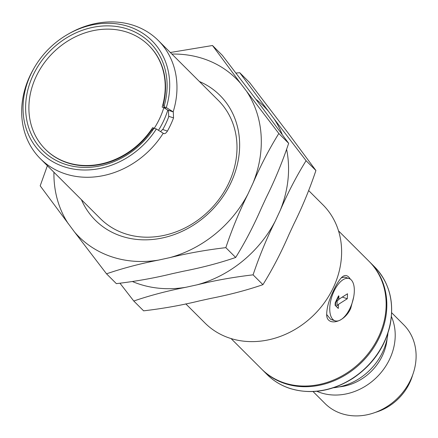 <?xml version="1.0" encoding="UTF-8"?>
<svg xmlns="http://www.w3.org/2000/svg" width="438" height="438" viewBox="0 0 438 438"><rect width="100%" height="100%" fill="white"/><g stroke="black" fill="none" stroke-linecap="round" stroke-linejoin="round"><path stroke-width="0.66" d="M212.496 45.514L222.334 55.33L260.517 105.355L288.664 143.314C282.45 161.846 275.086 179.711 266.556 196.908L261.568 207.65C253.826 225.521 245.192 242.126 235.677 257.467C219.635 262.975 202.252 267.558 183.527 271.21L172.293 273.673C154.395 278.059 135.747 281.377 116.355 283.638L106.522 273.816C122.558 268.308 139.941 263.725 158.666 260.073L169.9 257.61C187.803 253.224 206.446 249.901 225.838 247.645C232.047 229.107 239.416 211.242 247.941 194.05L252.934 183.303C260.676 165.438 269.304 148.832 278.825 133.491L240.643 83.472L212.496 45.514L170.322 52.494M169.9 257.61A111.487 95.309 -45.1 0 0 247.941 194.05M252.934 183.303A111.487 95.309 -45.1 0 0 246.89 91.756M240.643 83.472A111.487 95.309 -45.1 0 0 171.893 54.06M47.375 165.712L40.192 185.838L74.58 232.08A111.487 95.309 -45.1 0 0 158.666 260.073M74.58 232.08L106.522 273.816M53.929 172.249A111.487 95.309 -45.1 0 0 68.339 223.796M33.814 68.525L33.085 69.817A83.494 71.378 -45.1 0 0 40.334 158.676L100.362 218.595A83.494 71.378 -45.1 0 0 228.964 182.679A83.494 71.378 -45.1 0 0 218.327 100.406L158.299 40.493A83.494 71.378 -45.1 0 0 69.423 33.408L68.136 34.142A78.856 67.414 -45.1 0 0 33.814 68.525A78.856 67.414 -45.1 0 0 56.108 163.484A78.856 67.414 -45.1 0 0 156.371 128.986L154.023 128.203A76.07 65.032 134.9 0 1 35.494 141.753A76.07 65.032 134.9 0 1 88.065 28.497A76.07 65.032 134.9 0 1 163.965 106.779L163.314 104.551A73.288 62.656 -45.1 0 0 149.161 45.787L148.821 45.448A73.288 62.656 -45.1 0 0 127.255 32.237A73.288 62.656 -45.1 0 0 43.231 64.348A73.288 62.656 -45.1 0 0 45.273 149.194A73.288 62.656 -45.1 0 0 152.605 127.71L153.519 128.619M199.383 81.501A88.208 75.407 134.9 0 1 231.16 182.263A88.208 75.407 134.9 0 1 154.362 239.285A88.208 75.407 134.9 0 1 81.419 199.69M278.825 133.491L288.664 143.314M225.838 247.645L235.677 257.467M160.554 131.57L162.985 129.128A77.926 66.62 134.9 0 0 168.718 116.771L168.466 110.798L167.781 110.113A77.926 66.62 134.9 0 1 158.485 130.294M167.781 110.113L163.823 107.66L162.164 107.113A73.288 62.656 -45.1 0 0 148.821 45.448M163.823 107.66A75.248 64.331 -45.1 0 1 154.264 128.257L154.34 128.307M154.264 128.257L152.605 127.71M239.75 72.713L249.583 82.53L287.766 132.555L315.913 170.513C309.704 189.052 302.335 206.917 293.81 224.108L288.823 234.856C281.076 252.721 272.447 269.326 262.926 284.667C246.89 290.175 229.507 294.758 210.777 298.409L199.547 300.873C181.644 305.259 162.996 308.582 143.609 310.838L133.771 301.021C149.812 295.508 167.196 290.925 185.92 287.273L197.155 284.81C215.053 280.424 233.7 277.106 253.087 274.845C259.301 256.312 266.671 238.447 275.195 221.256L280.183 210.508C287.925 192.638 296.559 176.038 306.08 160.697L274.139 118.955L239.75 72.713L236.082 73.058M197.155 284.81A111.487 95.309 -45.1 0 0 275.195 221.256M280.183 210.508A111.487 95.309 -45.1 0 0 286.666 149.615M282.077 134.176A111.487 95.309 -45.1 0 0 274.139 118.955M267.897 110.672A111.487 95.309 -45.1 0 0 255.973 99.327M132.621 281.618A111.487 95.309 -45.1 0 0 185.92 287.273M120.023 283.293L133.771 301.021M306.08 160.697L315.913 170.513M253.087 274.845L262.926 284.667M163.921 106.79L166.391 109.254M45.273 149.194L45.612 149.533A73.288 62.656 -45.1 0 0 151.203 130.633L154.023 128.203M156.371 128.986L163.347 133.344C164.562 134.148 165.92 133.393 167.42 131.077A83.494 71.378 -45.1 0 0 170.754 124.578A83.494 71.378 -45.1 0 0 173.536 117.899L168.865 116.344M167.705 110.064L173.289 111.925L173.536 117.899M173.289 111.925L166.314 107.562L163.965 106.779M166.314 107.562A78.856 67.414 -45.1 0 0 145.859 35.451A78.856 67.414 -45.1 0 0 68.136 34.142M173.174 111.81A83.494 71.378 -45.1 0 0 158.299 40.493M40.334 158.676A83.494 71.378 -45.1 0 0 163.232 133.229M353.674 297.03L350.728 308.336C344.312 323.009 327.268 326.354 326.704 315.409C326.545 308.511 328.763 300.375 333.356 290.996C336.296 284.508 339.193 279.871 342.04 277.09C345.067 274.445 347.838 275.141 350.356 279.176M349.075 278.541A22.267 10.621 -71.6 0 1 352.119 303.019A22.267 10.621 -71.6 0 1 335.01 320.791A22.267 10.621 -71.6 0 1 333.865 291.505A22.267 10.621 -71.6 0 1 349.075 278.541L344.783 277.112L341.301 277.796M326.617 314.44L330.712 319.357L335.01 320.791M231.045 338.547L261.661 369.108A76.07 65.032 -45.1 0 0 378.832 336.384A76.07 65.032 -45.1 0 0 369.141 261.426L338.525 230.87M185.778 303.857L204.979 323.02A83.494 71.378 -45.1 0 0 333.581 287.104A83.494 71.378 -45.1 0 0 322.948 204.831L308.73 190.639M163.812 133.628L163.347 133.344M335.65 302.817A12.521 5.973 108.4 0 0 335.519 305.467L335.13 305.335A12.521 5.973 -71.6 0 1 335.262 302.691L338.514 295.874L338.902 296L335.65 302.817L335.262 302.691M338.738 299.351L347.52 293.767L347.279 298.749L338.092 304.585L338.475 304.717L336.948 305.691L337.189 300.709L338.722 299.734L338.902 296M335.13 305.335L338.295 308.451L338.475 304.717M335.519 305.467L338.295 308.451M342.297 297.09L347.279 298.749M262.001 369.448A76.07 65.032 -45.1 0 0 262.34 369.787A76.07 65.032 -45.1 0 0 284.722 383.502A76.07 65.032 -45.1 0 0 371.944 350.17A76.07 65.032 -45.1 0 0 369.82 262.105A76.07 65.032 -45.1 0 0 369.48 261.765M333.444 387.772A55.664 47.583 -45.1 0 0 387.937 333.176M391.424 316.575A55.664 47.583 134.9 0 1 378.678 375.267A55.664 47.583 134.9 0 1 320.501 392.689A55.664 47.583 134.9 0 1 316.849 391.293M339.083 386.907A48.706 41.637 -45.1 0 0 387.088 338.815M313.039 391.55L325.018 403.513A55.664 47.583 -45.1 0 0 341.394 413.543A55.664 47.583 -45.1 0 0 405.216 389.158A55.664 47.583 -45.1 0 0 403.661 324.722L391.681 312.759M375.404 412.372A48.706 41.637 -45.1 0 0 412.618 375.092M162.744 129.522L167.42 131.077M289.491 388.26A76.07 65.032 -45.1 0 0 376.713 354.933A76.07 65.032 -45.1 0 0 374.589 266.868C389.508 282.62 394.638 302.242 389.984 325.724C384.701 347.58 372.393 365.089 353.055 378.257C332.02 391.457 310.892 394.83 289.671 388.375C280.972 385.456 273.454 380.846 267.109 374.55A76.07 65.032 -45.1 0 0 289.491 388.26M326.71 315.409L326.666 315.103M262.34 369.787L267.109 374.55M369.82 262.105L374.589 266.868"/></g></svg>
